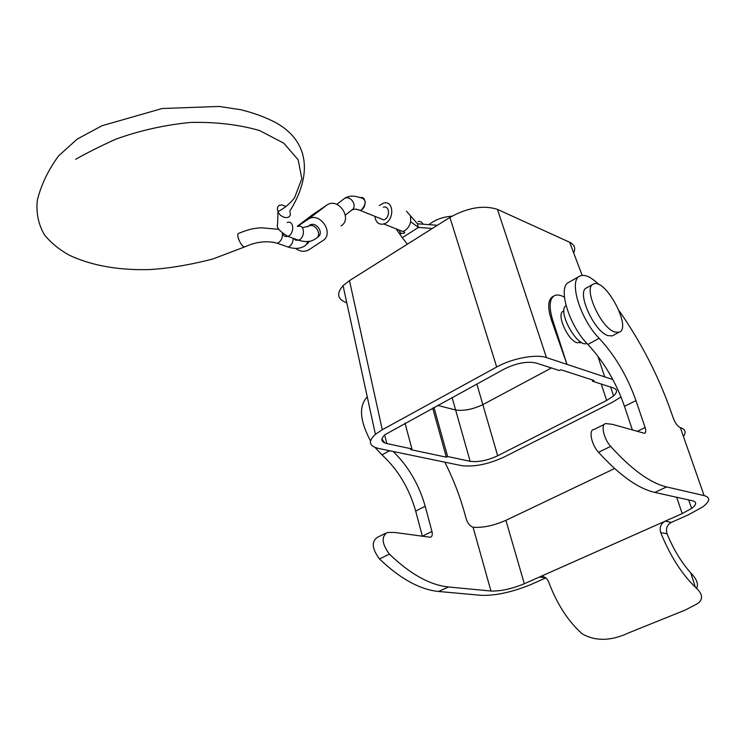 <?xml version="1.0" encoding="UTF-8"?>
<svg xmlns="http://www.w3.org/2000/svg" width="746" height="746" viewBox="0 0 746 746"><rect width="100%" height="100%" fill="white"/><g stroke="black" fill="none" stroke-linecap="round" stroke-linejoin="round"><path stroke-width="1.12" d="M346.713 302.811C337.379 299.267 336.157 293.551 343.057 285.671L349.482 280.627L449.903 217.394C467.733 207.575 483.585 204.908 497.47 209.384L546.454 357.586L566.988 364.384L551.574 320.435C547.461 307.828 547.806 299.911 552.6 296.694L554.119 295.836M573.665 252.922C575.828 248.185 574.476 244.632 569.618 242.236L497.47 209.384M592.156 379.873L592.604 381.243L613.473 387.976C617.502 389.515 617.539 392.163 613.576 395.921L606.657 400.443L497.685 455.778C487.399 460.506 478.223 462.352 470.139 461.308L447.628 456.524L433.939 407.4M551.434 367.965L482.699 404.714C472.591 409.423 463.536 411.186 455.526 409.974L437.632 405.386M580.024 342.946L579.4 341.043M384.647 434.965L386.904 443.6C380.926 442.033 380.301 439.049 385.011 434.648L504.296 369.018C516.446 363.106 527.03 361.101 536.038 363.004L559.388 370.529L560.871 369.746L594.058 380.488L592.604 381.243M386.904 443.6L411.923 448.924L410.626 449.614L446.35 457.186L432.699 408.081M446.35 457.186L447.628 456.524M411.923 448.924L405.003 423.187M621.008 396.975L612.14 402.402L504.175 457C488.257 464.31 473.999 467.183 461.42 465.607L378.39 448.411C368.906 445.987 367.909 441.296 375.406 434.312L382.278 429.743L496.705 366.995L449.903 217.394M597.807 356.066L604.726 376.879L612.839 379.565M604.726 376.879L566.988 364.384L552.627 319.848C548.823 307.063 549.382 299.015 554.315 295.724C556.964 294.372 560.33 294.866 564.424 297.225M546.454 357.586C536.178 353.837 512.017 358.369 496.705 366.995M470.139 461.308L452.095 397.497M563.939 311.026L563.528 311.147C555.798 312.994 567.305 340.027 577.059 342.768L581.153 342.237M379.033 218L383.649 219.874C390.298 218.186 390.009 205.029 383.388 207.248M355.954 209.113L360.243 210.456L361.661 209.775C366.836 202.996 366.295 198.94 360.029 197.597L359.917 197.634M356.075 209.122L360.197 210.381C366.818 208.721 366.64 195.424 360.038 197.681C353.716 195.34 348.457 195.657 344.27 198.623L343.962 198.818M297.551 226.346L308.527 218.988C320.304 211.528 334.674 233.684 322.692 240.734L308.602 249.985C304.359 252.148 300.023 251.616 295.593 248.399M307.203 244.054L309.506 241.312M317.432 237.293C324.79 233.367 316.332 221.217 309.814 225.078L308.685 225.945M341.053 225.945C352.811 219.007 338.889 197.42 327.326 204.749L312.574 214.727M374.986 216.368L375.369 218.848C376.823 223.138 379.602 224.844 383.705 223.959C394.671 221.292 394.28 199.546 383.379 203.164L379.313 205.57M407.381 244.166L402.271 237.704L418.469 227.427L417.415 223.763L406.458 211.202M398.933 230.029L401.106 233.824M417.415 223.763L437.361 225.292M383.705 223.959L402.821 231.493C406.794 229.936 409.414 226.7 410.692 221.776L410.533 216.079M410.692 221.776L418.469 227.427L432.316 228.463M396.089 228.901L402.271 237.704M418.068 221.562C420.334 221.086 421.956 221.954 422.935 224.182M451.945 216.172C442.965 216.844 435.291 219.669 428.922 224.639M614.657 331.97L618.956 332.306C632.627 328.65 604.997 276.952 593.257 284.151C582.878 287.648 600.707 327.746 614.657 331.97M592.977 284.301L586.589 287.891C576.126 291.453 593.863 331.448 607.869 335.607L612.196 335.914L613.324 335.308M566.037 305.627C556.842 310.756 577.367 348.149 586.776 343.393L586.776 343.393M385.132 533.493L377.29 537.4C371.303 541.699 372.03 548.888 379.49 558.959C400.257 578.793 419.97 589.629 438.62 591.475L481.31 595.345C495.764 595.756 512.353 592.119 531.087 584.463L545.839 577.926M671.325 522.387L688.362 514.843L702.657 506.963C710.155 501.256 710.649 497.461 704.121 495.596L680.324 427.598C685.388 429.286 686.423 432.232 683.429 436.457M604.269 424.381L593.909 429.537C588.408 429.649 591.401 444.681 598.525 452.281C619.404 475.202 638.138 488.574 654.736 492.407L692.53 500.78C696.978 502.011 696.671 504.548 691.617 508.399L682.217 513.593L665.134 521.184L671.353 522.377C667.008 524.83 665.563 528.616 667.036 533.735L660.732 532.616C659.305 527.469 660.769 523.664 665.134 521.184L539.675 576.919C543.685 575.8 546.678 577.479 548.646 581.964C557.02 604.129 568.191 621.409 582.15 633.792C595.476 641.457 611.039 641.131 628.841 632.794L685.033 610.135L697.389 603.747C703.515 599.346 702.844 593.844 695.384 587.242L690.759 572.891C696.848 579.12 698.778 584.277 696.531 588.352M665.134 521.184L539.433 577.022M660.732 532.616C670.048 555.667 681.602 573.87 695.384 587.242M690.759 572.891C681.378 562.4 673.47 549.345 667.036 533.735M545.578 577.73L539.414 577.031L524.307 583.745C511.719 588.902 500.603 591.326 490.952 591.028L473.076 527.226C482.681 527.991 493.628 525.697 505.909 520.344L614.601 468.535M393.142 451.461C408.314 466.259 419 484.527 425.192 506.273L431.962 531.506C432.689 534.77 432.139 536.691 430.302 537.26L394.69 532.457L387.109 532.504C381.169 536.794 381.943 544.002 389.412 554.129C410.197 574.094 429.873 585.041 448.449 586.971L490.952 591.028M375.014 447.413L381.961 454.855C398 469.626 409.237 488.36 415.681 511.038L422.367 536.281M367.265 396.919C358.639 405.917 359.721 420.576 370.51 440.895M381.915 438.946L384.936 443.031M473.076 527.226C470.083 526.331 467.807 523.571 466.241 518.946L464.329 512.101C459.555 495.102 453.055 478.456 444.83 462.166M598.926 284.627C590.944 276.757 584.528 273.931 579.679 276.151C568.48 280.589 580.388 319.512 599.187 338.339C615.114 355.581 627.377 376.329 635.965 400.602L645.103 427.505C646.167 430.974 645.924 432.904 644.395 433.295L612.55 424.371L605.892 423.569C600.437 423.644 603.533 438.713 610.657 446.378C631.517 469.476 650.186 482.998 666.654 486.942L704.121 495.596M579.679 276.151L568.685 282.398C557.327 286.93 569.03 325.75 587.857 344.419C603.794 361.521 616.01 382.166 624.486 406.356L632.412 430.004M680.324 427.598C677.62 426.348 675.289 423.243 673.33 418.292L670.794 411.018C658.168 375.415 640.963 342.022 619.18 310.84M476.843 383.994L497.685 455.778M606.657 400.443L601.22 384.022M349.482 280.627L382.278 429.743M582.188 275.386L569.618 242.236M552.627 319.848L551.574 320.435M345.342 215.128L351.45 210.279C358.239 206.717 350.741 194.519 344.27 198.623L336.791 204.367M297.318 226.252L313.376 214.121M307.911 219.371L326.729 205.122M282.482 233.601C283.545 236.118 285.298 237.032 287.742 236.333C294.717 234.197 294.166 219.753 287.238 222.532M285.97 206.605L282.24 204.982C278.016 204.861 276.589 207.071 277.988 211.603C280.934 219.128 292.236 219.725 290.045 212.312M293.7 238.468L295.761 240.221L298.475 240.184C305.422 238.086 304.853 223.744 297.952 226.486M75.728 159.28C86.396 153.182 99.684 146.514 115.593 139.26C139.437 130.606 164.39 125.002 190.444 122.447C215.743 121.85 238.795 124.554 259.589 130.559L283.816 143.204L298.158 159.812L301.841 178.686L294.586 197.69C290.073 203.555 284.543 208.199 277.978 211.603L277.596 224.406C276.067 227.241 279.452 231.213 287.742 236.333L298.475 240.184C305.58 242.459 311.371 241.909 315.847 238.552C322.887 234.897 314.915 222.066 308.201 226.308L307.473 226.812M289.709 211.286C311.586 176.476 310.541 142.29 276.16 122.838C265.949 117.42 254.153 113.038 240.771 109.718L219.044 106.445L162.162 108.524L101.941 125.748L77.183 139.11L58.589 155.905C48.331 169.892 41.254 184.588 37.365 199.993C35.948 212.75 38.354 224.425 44.573 235.027C51.082 242.907 59.26 249.602 69.117 255.113C91.077 265.445 117.514 270.276 148.435 269.604C167.328 268.672 188.775 265.147 212.759 259.03L244.968 246.805C241.807 248.166 235.27 234.113 238.711 233.349C251.197 228.276 254.265 228.556 261.035 227.763L278.864 229.33M282.398 233.545C282.65 238.179 280.981 241.424 277.391 243.28L273.111 242.189M293.225 238.3C293.094 242.571 291.397 245.49 288.152 247.057L283.471 245.415M308.201 241.49L305.599 245.331C301.086 248.707 295.276 249.285 288.152 247.057L277.391 243.28C267.245 240.464 256.428 241.629 244.968 246.805M505.909 520.344L524.307 583.745M682.217 513.593L676.631 497.256M448.449 586.971L438.62 591.475M389.412 554.129L379.49 558.959M431.962 531.506L422.339 536.206M425.192 506.273L415.681 511.038M389.636 450.733L381.961 454.855M666.654 486.942L654.736 492.407M610.657 446.378L598.525 452.281M645.103 427.505L637.205 431.365M635.965 400.602L624.486 406.356M599.187 338.339L587.857 344.419M610.62 387.053L613.576 395.921M343.057 285.671L375.406 434.312M383.649 219.856L360.262 210.447M360.197 210.381L355.674 209.085L352.168 209.775M308.527 218.988L327.326 204.749M309.814 225.078L308.201 226.308L302.335 227.689M399.38 233.591L404.183 233.172C405.274 232.659 404.817 232.099 402.821 231.493M612.196 335.914L618.956 332.306M539.675 576.919L545.345 577.563M688.689 499.932L691.617 508.399"/></g></svg>
